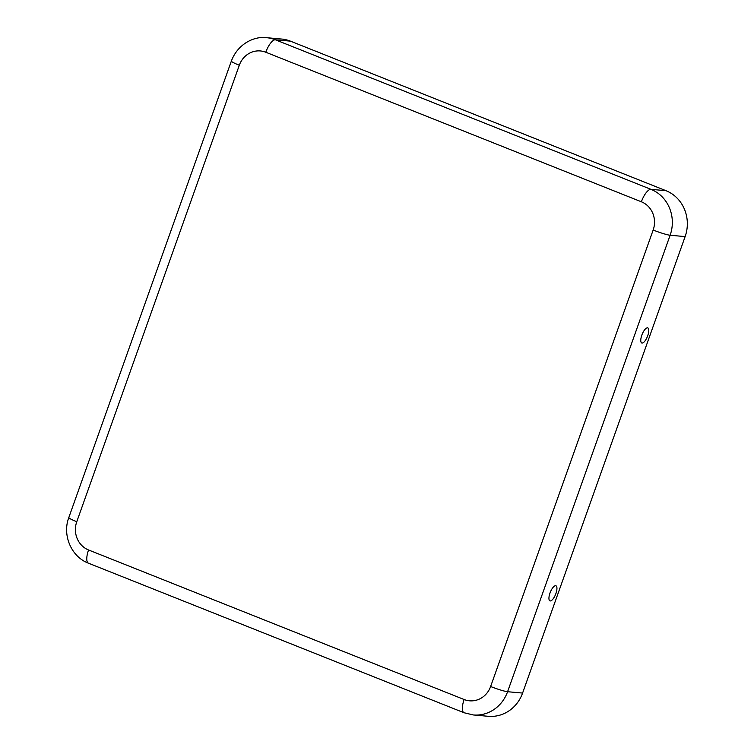 <?xml version="1.0" encoding="UTF-8"?>
<svg xmlns="http://www.w3.org/2000/svg" width="754" height="754" viewBox="0 0 754 754"><rect width="100%" height="100%" fill="white"/><g stroke="black" fill="none" stroke-linecap="round" stroke-linejoin="round"><path stroke-width="1.13" d="M555.886 593.596A8.115 2.856 -68.3 0 1 549.506 600.552A8.115 2.856 -68.3 0 1 549.986 593.068A8.115 2.856 -68.3 0 1 555.406 585.726A8.115 2.856 -68.3 0 1 555.886 593.596M641.824 335.172A8.115 2.856 111.7 0 0 641.334 342.655A8.115 2.856 111.7 0 0 647.724 335.7A8.115 2.856 111.7 0 0 647.243 327.83A8.115 2.856 111.7 0 0 641.824 335.172M490.618 686.508L653.162 230.036A22.007 20.49 -84.9 0 0 641.371 201.789L265.794 52.233A22.007 20.49 95.1 0 0 239.31 65.249L76.767 521.721A22.007 20.49 -84.9 0 0 88.557 549.977L464.134 699.524A22.007 20.49 95.1 0 0 490.618 686.508A13.751 1.338 19.6 0 0 507.583 691.72L522.588 693.067L685.132 236.596A35.758 33.289 -84.9 0 0 665.971 190.687L290.394 41.131A35.758 33.289 95.1 0 0 281.647 39.048L266.643 37.7A35.758 33.289 95.1 0 1 275.389 39.792L290.394 41.131M522.588 693.067A35.758 33.289 95.1 0 1 488.29 716.3L473.295 714.952L464.049 712.747L88.472 563.2C71.357 556.886 62.073 535.123 68.812 517.555L231.355 61.083A13.751 1.338 -160.4 0 0 239.31 65.249M641.371 201.789A13.751 4.835 -68.3 0 1 650.966 189.339L275.389 39.792A13.751 4.835 -68.3 0 0 265.794 52.233M653.162 230.036A13.751 1.338 19.6 0 0 670.127 235.248A35.758 33.289 -84.9 0 0 650.966 189.339L665.971 190.687M473.295 714.952A35.758 33.289 95.1 0 0 507.583 691.72L670.127 235.248L685.132 236.596M464.134 699.524A13.751 4.835 111.7 0 0 464.049 712.747M88.557 549.977A13.751 4.835 111.7 0 0 88.472 563.2M76.767 521.721A13.751 1.338 -160.4 0 1 68.812 517.555M266.643 37.7C254.635 35.966 237.878 43.544 231.355 61.083"/></g></svg>
